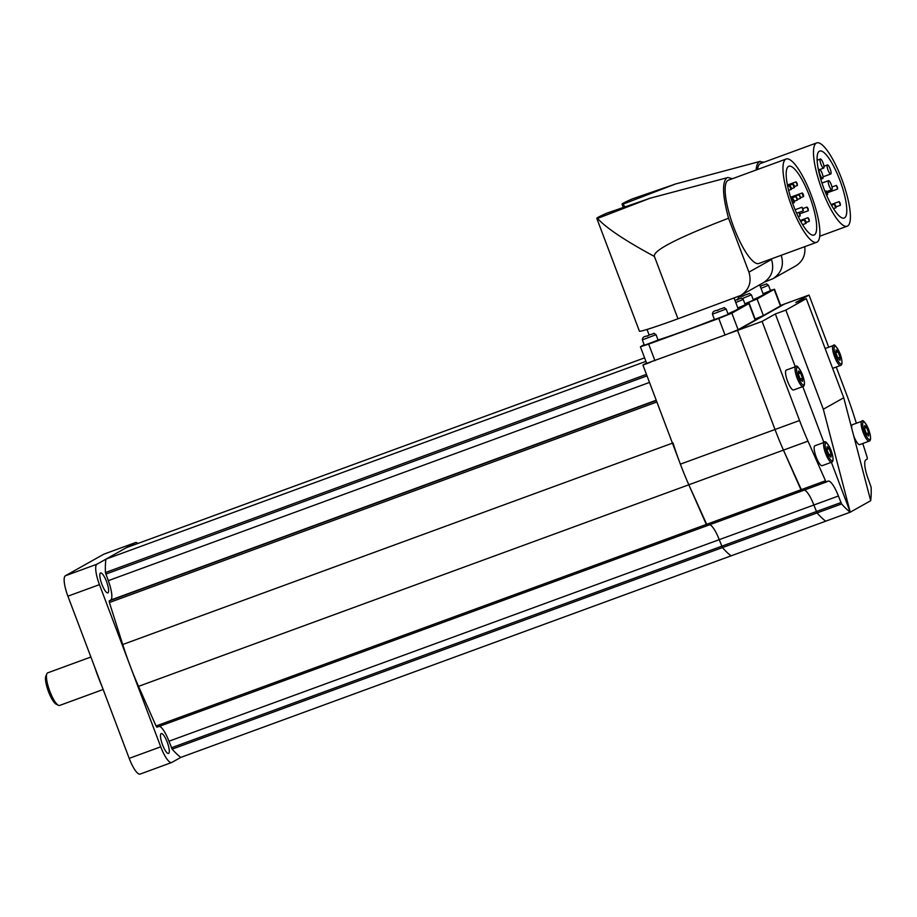 <?xml version="1.0" encoding="UTF-8"?>
<svg xmlns="http://www.w3.org/2000/svg" width="917" height="917" viewBox="0 0 917 917"><rect width="100%" height="100%" fill="white"/><g stroke="black" fill="none" stroke-linecap="round" stroke-linejoin="round"><path stroke-width="1.38" d="M793.686 389.943A10.603 2.659 -110.1 0 1 793.595 389.989A10.603 2.659 -110.1 0 1 787.52 381.151A10.603 2.659 -110.1 0 1 786.201 370.124A10.603 2.659 -110.1 0 1 786.293 370.078A10.603 2.659 -110.1 0 1 786.396 370.055M822.285 465.63A10.603 2.659 -110.1 0 1 822.194 465.676A10.603 2.659 -110.1 0 1 816.119 456.838A10.603 2.659 -110.1 0 1 814.8 445.811A10.603 2.659 -110.1 0 1 814.892 445.765A10.603 2.659 -110.1 0 1 814.995 445.742M851.755 428.388A10.603 2.659 -110.1 0 1 852.34 424.731A10.603 2.659 -110.1 0 1 852.432 424.686A10.603 2.659 -110.1 0 1 852.535 424.663M868.559 435.999L866.508 433.993L864.548 428.789L864.628 425.591L866.68 427.597L868.651 432.801L868.559 435.999M868.651 432.801L866.37 433.626M866.68 427.597L864.559 428.377M831.02 457.079L828.979 455.073L827.008 449.869L827.088 446.671L829.14 448.677L831.111 453.869L831.02 457.079M831.111 453.869L828.83 454.706M829.14 448.677L827.019 449.445M802.421 381.392L800.369 379.386L798.409 374.182L798.489 370.984L800.541 372.99L802.513 378.182L802.421 381.392M802.513 378.182L800.232 379.019M800.541 372.99L798.42 373.758M839.961 360.312L837.909 358.306L835.949 353.102L836.029 349.904L838.081 351.91L840.041 357.114L839.961 360.312M840.041 357.114L837.771 357.939M838.081 351.91L835.96 352.69M859.825 444.562A10.603 2.659 -110.1 0 1 859.733 444.607A10.603 2.659 -110.1 0 1 853.738 435.965M862.782 443.484L867.184 457.377L867.31 459.027L865.877 459.83A18.317 4.596 69.9 0 0 868.296 479.224L871.15 487.351A115.68 29 -110.1 0 1 870.692 500.716L850.254 512.19L831.398 462.306M823.902 442.464L802.799 386.619M795.303 366.777L775.346 313.958L785.858 310.106L806.284 298.644L795.773 302.495L809.023 295.056L828.727 347.211M159.432 726.287A18.317 4.596 -110.1 0 1 168.946 741.223L172.155 749.143A115.68 29 69.9 0 0 180.787 757.408L731.067 555.851A115.68 29 -110.1 0 1 722.436 547.587L719.226 539.666A18.317 4.596 69.9 0 0 709.724 524.73A18.317 4.596 -110.1 0 1 719.226 539.666L722.436 547.587A115.68 29 69.9 0 0 731.067 555.851L825.701 521.188A115.68 29 -110.1 0 1 817.07 512.924L813.86 505.003A18.317 4.596 69.9 0 0 804.358 490.068A18.317 4.596 -110.1 0 1 813.86 505.003L817.07 512.924A115.68 29 69.9 0 0 825.701 521.188L850.231 512.202L823.317 409.223L785.858 310.106M870.68 500.716L843.743 397.76L806.284 298.644M823.317 409.223L843.743 397.76M780.631 305.453L784.482 304.043L737.566 330.384L784.482 304.043L809.023 295.056M729.875 333.203L737.566 330.384L775.014 429.5L737.566 330.384L762.096 321.397L775.346 313.958M836.224 367.052L846.471 394.172A106.04 26.582 -110.1 0 1 853.853 415.39L856.352 423.253M850.231 512.202A115.68 29 -110.1 0 1 841.611 503.937L838.402 496.017A18.317 4.596 69.9 0 0 828.04 481.093A18.317 4.596 69.9 0 0 827.879 481.173L826.435 481.975L825.495 480.783L807.98 441.134A106.04 26.582 -110.1 0 1 799.555 420.513L762.096 321.397M646.554 363.017L642.932 365.046L680.38 464.162A106.04 26.582 69.9 0 0 688.816 484.784L706.319 524.432L800.954 489.77L801.917 490.962L783.45 450.121L800.954 489.77L825.495 480.783M680.38 464.162L775.014 429.5A106.04 26.582 69.9 0 0 783.45 450.121A106.04 26.582 -110.1 0 1 775.014 429.5L799.555 420.513M650.611 362.238L642.932 365.046M644.605 357.859L126.34 547.69L105.879 559.175A115.68 29 69.9 0 0 105.421 572.54L108.275 580.667A18.317 4.596 -110.1 0 1 110.693 600.062L109.261 600.864L109.387 602.515L122.718 644.513A106.04 26.582 69.9 0 0 138.536 686.352L156.039 725.989L706.319 524.432L707.282 525.624L688.816 484.784A106.04 26.582 -110.1 0 1 673.009 442.945M734.104 298.128L738.105 308.697A46.274 1.811 159.3 0 1 736.878 309.648A46.274 1.811 159.3 0 1 727.96 313.809M597.54 218.429L649.305 198.53L607.088 213.065A53.977 2.121 159.3 0 0 596.784 218.349A53.977 2.121 159.3 0 0 597.54 218.429C606.068 227.92 625.027 240.598 654.417 256.451C652.583 250.696 677.296 237.95 728.545 218.223C722.493 195.585 721.966 182.105 726.952 177.783L648.949 198.519M814.365 234.901A36.634 9.181 -110.1 0 1 814.032 235.061A36.634 9.181 -110.1 0 1 793.067 204.514A36.634 9.181 -110.1 0 1 788.494 166.424A36.634 9.181 -110.1 0 1 788.838 166.264A36.634 9.181 -110.1 0 1 809.791 196.811A36.634 9.181 -110.1 0 1 814.365 234.901M785.766 159.214A44.337 11.119 -110.1 0 1 786.178 159.019A44.337 11.119 -110.1 0 1 811.556 195.997A44.337 11.119 -110.1 0 1 817.093 242.111A44.337 11.119 -110.1 0 1 816.68 242.294A44.337 11.119 -110.1 0 1 791.302 205.328A44.337 11.119 -110.1 0 1 785.766 159.214M816.68 242.294L758.852 263.477A44.337 11.119 -110.1 0 1 733.474 226.51A44.337 11.119 -110.1 0 1 727.938 180.397A44.337 11.119 -110.1 0 1 728.35 180.202L786.178 159.019M726.149 309.006L728.19 314.416L714.481 319.597L712.44 314.187L726.149 309.006C722.355 306.817 726.745 307.378 719.822 309.121C716.108 311.516 712.99 309.591 712.44 314.187M656.045 334.694L658.085 340.092L644.376 345.273L642.336 339.863L656.045 334.694C652.251 332.493 656.641 333.054 649.717 334.797L647.322 336.149L649.706 334.808C646.004 337.192 642.886 335.267 642.336 339.863M803.407 194.519L802.318 192.948L802.558 194.989L803.647 196.559L803.407 194.519M808.118 208.652L807.029 207.082L808.347 210.704L808.118 208.652M797.16 183.434L796.071 181.864L797.389 185.486L797.16 183.434M809.069 219.243L807.98 217.673L809.31 221.295L809.069 219.243M800.232 196.295L799.143 194.725L800.461 198.347L800.232 196.295M794.248 185.566L793.159 183.996L793.4 186.048L794.489 187.618L794.248 185.566M803.028 208.812L801.939 207.242L803.269 210.864L803.028 208.812M805.837 221.329L804.748 219.759L804.988 221.811L806.077 223.381L805.837 221.329M797.056 198.083L795.967 196.513L797.286 200.135L797.056 198.083M791.073 187.355L789.984 185.784L790.213 187.825L791.314 189.395L791.073 187.355M799.922 213.925L798.833 212.354L800.151 215.976L799.922 213.925M794.088 200.514L792.999 198.943L793.228 200.983L794.328 202.554L794.088 200.514M735.778 302.541L743.206 299.435L745.246 304.834L737.818 307.952M596.784 218.349L639.413 331.163A53.977 2.121 -20.7 0 0 677.972 318.784L740.718 295.457C749.109 289.829 751.848 282.069 748.925 272.154L728.545 218.223M748.925 272.154L771.506 259.477C774.441 269.38 771.782 277.106 763.54 282.631L740.718 295.457M732.442 178.712L727.743 177.462M677.972 318.784L654.417 256.451M714.4 319.403A46.274 1.811 159.3 0 1 658.039 339.955M745.131 304.513L748.914 303.573L731.846 313.155L718.779 318.44L648.674 344.116L640.41 346.775L644.135 344.62M640.41 346.775L646.68 363.35L725.038 335.026L738.116 329.73L755.482 319.918L749.223 303.344M759.677 284.809L763.357 294.517A46.274 1.811 159.3 0 1 762.13 295.469A46.274 1.811 159.3 0 1 753.212 299.63M622.792 204.25L674.568 184.351L632.34 198.886A53.977 2.121 159.3 0 0 622.047 204.17A53.977 2.121 159.3 0 0 622.792 204.25L625.027 206.692M764.205 162.149L759.448 161.667C757.58 162.756 756.479 165.541 756.124 170.035M844.534 217.891A35.671 8.941 -110.1 0 1 844.213 218.051A35.671 8.941 -110.1 0 1 823.798 188.306A35.671 8.941 -110.1 0 1 819.339 151.213A35.671 8.941 -110.1 0 1 819.672 151.064A35.671 8.941 -110.1 0 1 840.087 180.798A35.671 8.941 -110.1 0 1 844.534 217.891M816.279 143.109A44.337 11.119 -110.1 0 1 816.692 142.914A44.337 11.119 -110.1 0 1 842.07 179.892A44.337 11.119 -110.1 0 1 847.606 226.006A44.337 11.119 -110.1 0 1 847.193 226.19A44.337 11.119 -110.1 0 1 821.815 189.223A44.337 11.119 -110.1 0 1 816.279 143.109M757.557 169.507A44.337 11.119 -110.1 0 1 760.204 163.65A44.337 11.119 -110.1 0 1 760.606 163.455L816.692 142.914M742.461 298.495L751.401 294.827L753.442 300.237L744.856 303.779M830.16 168.866A4.814 1.204 69.9 0 0 827.443 164.945A4.814 1.204 69.9 0 0 828.028 170.069A4.814 1.204 69.9 0 0 830.756 173.989A4.814 1.204 69.9 0 0 830.16 168.866M823.088 162.974A4.814 1.204 69.9 0 0 820.36 159.042A4.814 1.204 69.9 0 0 820.956 164.177A4.814 1.204 69.9 0 0 823.672 168.098A4.814 1.204 69.9 0 0 823.088 162.974M831.261 184.604A4.814 1.204 69.9 0 0 828.532 180.672A4.814 1.204 69.9 0 0 829.128 185.796A4.814 1.204 69.9 0 0 831.845 189.727A4.814 1.204 69.9 0 0 831.261 184.604M822.159 173.359A4.814 1.204 69.9 0 0 819.431 169.439A4.814 1.204 69.9 0 0 820.027 174.562A4.814 1.204 69.9 0 0 822.755 178.494A4.814 1.204 69.9 0 0 822.159 173.359M837.427 186.965L836.338 185.394L837.657 189.017L837.427 186.965M840.201 203.196L839.112 201.625L840.431 205.248L840.201 203.196M835.754 205.695L834.665 204.124L834.906 206.165L835.995 207.735L835.754 205.695M827.443 192.57L826.355 191L826.595 193.051L827.684 194.622L827.443 192.57M761.03 288.362L768.457 285.256L770.509 290.655L763.07 293.772M764.491 282.069L773.031 278.676C781.433 273.048 784.173 265.288 781.25 255.373L781.215 255.293M804.748 246.673C805.676 255.121 802.673 261.54 795.75 265.919L773.031 278.676M770.383 290.334L774.166 289.394L757.098 298.976L744.913 303.94M755.138 319.013L763.368 315.551L780.734 305.739L774.475 289.153M645.923 361.367L105.879 559.175M156.039 725.989L156.979 727.192L707.236 525.636L156.979 727.192M106.567 581.63A10.603 2.659 69.9 0 0 100.572 572.987A10.603 2.659 69.9 0 0 101.879 584.255A10.603 2.659 69.9 0 0 107.862 592.898A10.603 2.659 69.9 0 0 106.567 581.63M167.238 742.185A10.603 2.659 69.9 0 0 161.243 733.543A10.603 2.659 69.9 0 0 162.538 744.822A10.603 2.659 69.9 0 0 168.533 753.453A10.603 2.659 69.9 0 0 167.238 742.185M94.13 665.57A77.12 19.337 69.9 0 0 97.936 676.253A77.12 19.337 69.9 0 0 102.119 686.73M104.125 554.074A19.28 4.837 69.9 0 0 103.942 554.132A19.28 4.837 69.9 0 0 103.759 554.212L65.371 575.773A19.28 4.837 69.9 0 0 67.904 596.188L129.194 758.37A19.28 4.837 69.9 0 0 140.095 774.086L171.639 762.531A19.28 4.837 -110.1 0 1 160.739 746.816L99.449 584.633A19.28 4.837 -110.1 0 1 96.915 564.219L135.303 542.658A19.28 4.837 -110.1 0 1 135.487 542.577A19.28 4.837 -110.1 0 1 137.894 543.46M180.787 757.408L171.811 762.44A19.28 4.837 -110.1 0 1 171.639 762.531M47.867 672.803A17.354 4.356 69.9 0 0 47.695 672.849A17.354 4.356 69.9 0 0 47.535 672.918A17.354 4.356 69.9 0 0 46.847 673.789A17.354 4.356 69.9 0 0 49.587 690.639A17.354 4.356 69.9 0 0 58.379 705.265A17.354 4.356 69.9 0 0 59.639 705.437A17.354 4.356 69.9 0 0 59.8 705.356M46.847 673.789L45.85 676.138A15.429 3.863 69.9 0 0 48.28 691.109A15.429 3.863 69.9 0 0 56.097 704.118L58.379 705.265M803.154 386.481A10.603 2.659 -110.1 0 1 803.051 386.527A10.603 2.659 -110.1 0 1 797.056 377.884A10.603 2.659 -110.1 0 1 795.658 366.662A10.603 2.659 -110.1 0 1 795.761 366.617L786.293 370.078M798.363 377.357A9.445 2.373 -110.1 0 1 797.125 367.35A9.445 2.373 -110.1 0 1 802.547 375.007A9.445 2.373 -110.1 0 1 803.796 385.014A9.445 2.373 -110.1 0 1 798.363 377.357M831.753 462.168A10.603 2.659 -110.1 0 1 831.65 462.214A10.603 2.659 -110.1 0 1 825.655 453.571A10.603 2.659 -110.1 0 1 824.257 442.349A10.603 2.659 -110.1 0 1 824.36 442.303L814.892 445.765M826.962 453.044A9.445 2.373 -110.1 0 1 825.724 443.037A9.445 2.373 -110.1 0 1 831.146 450.694A9.445 2.373 -110.1 0 1 832.395 460.701A9.445 2.373 -110.1 0 1 826.962 453.044M840.694 365.402A10.603 2.659 -110.1 0 1 840.591 365.447A10.603 2.659 -110.1 0 1 834.596 356.805A10.603 2.659 -110.1 0 1 833.198 345.583A10.603 2.659 -110.1 0 1 833.301 345.537L825.14 348.529M835.903 356.277A9.445 2.373 -110.1 0 1 834.665 346.282A9.445 2.373 -110.1 0 1 840.087 353.928A9.445 2.373 -110.1 0 1 841.336 363.934A9.445 2.373 -110.1 0 1 835.903 356.277M869.293 441.088A10.603 2.659 -110.1 0 1 869.19 441.134A10.603 2.659 -110.1 0 1 863.195 432.492A10.603 2.659 -110.1 0 1 861.797 421.27A10.603 2.659 -110.1 0 1 861.9 421.224L852.432 424.686M864.502 431.964A9.445 2.373 -110.1 0 1 863.264 421.969A9.445 2.373 -110.1 0 1 868.686 429.626A9.445 2.373 -110.1 0 1 869.935 439.621A9.445 2.373 -110.1 0 1 864.502 431.964M172.155 749.143L841.611 503.937M171.422 747.779L840.878 502.573M168.946 741.223L838.402 496.017M826.435 481.975L801.894 490.962L826.412 481.987M138.536 686.352L807.98 441.134M801.871 490.973L707.282 525.624M735.067 300.673L736.89 299.538C743.813 297.796 739.411 297.234 743.206 299.435M717.415 310.473L719.811 309.132L717.415 310.473M755.172 320.159L748.914 303.573M738.116 329.73L731.846 313.155M725.038 335.026L718.779 318.44M654.944 360.702L648.674 344.116M760.319 286.494L762.142 285.359C769.065 283.617 764.675 283.055 768.457 285.256M742.667 296.294L745.062 294.953L742.667 296.294M780.436 305.98L774.166 289.394M763.368 315.551L757.098 298.976M646.451 374.365L105.421 572.54M647.012 375.867L105.799 574.111M649.5 382.423L108.275 580.667M656.228 400.236L110.693 600.062M656.32 400.488L109.261 600.864M656.881 401.978L109.387 602.515M672.436 443.152L122.718 644.513M129.194 758.37L160.739 746.816M67.904 596.188L99.449 584.633M65.371 575.773L96.915 564.219M103.759 554.212L135.303 542.658M793.595 389.989L803.051 386.527C805.046 385.931 804.885 382.091 802.581 374.984C798.902 367.453 796.621 364.657 795.761 366.617M822.194 465.676L831.65 462.214C833.645 461.629 833.484 457.778 831.18 450.671C827.501 443.14 825.22 440.343 824.36 442.303M832.636 368.359L840.591 365.447C842.585 364.863 842.425 361.011 840.121 353.905C836.442 346.374 834.161 343.577 833.301 345.537M859.733 444.607L869.19 441.134C871.184 440.55 871.024 436.698 868.72 429.592C865.04 422.061 862.759 419.264 861.9 421.224M801.894 490.962L707.259 525.624M802.318 192.948L790.58 197.247M807.029 207.082L802.937 208.583M796.071 181.864L787.428 185.028M807.98 217.673L800.22 220.516M799.143 194.725L790.752 197.797M793.159 183.996L787.623 186.025M801.939 207.242L795.119 209.741M804.748 219.759L800.633 221.261M795.967 196.513L790.924 198.359M789.984 185.784L787.749 186.598M798.833 212.354L796.609 213.168M792.999 198.943L791.325 199.551M794.328 202.554L792.586 203.196M800.151 215.976L798.248 216.676M791.314 189.395L788.631 190.381M797.286 200.135L794.317 201.224M806.077 223.381L802.593 224.654M803.269 210.864L799.028 212.412M794.489 187.618L791.428 188.73M800.461 198.347L797.412 199.47M809.31 221.295L806.158 222.453M797.389 185.486L794.535 186.529M808.347 210.704L799.876 213.81M803.647 196.559L800.587 197.682M649.121 335.014L647.012 329.455M751.401 294.827C747.607 292.638 751.997 293.199 745.074 294.942C741.36 297.337 738.242 295.412 737.692 300.008M827.443 164.945L823.959 166.218M820.36 159.042L817.116 160.234M828.532 180.672L821.964 183.079M819.431 169.439L818.4 169.817M836.338 185.394L831.983 186.999M839.112 201.625L831.123 204.548M834.665 204.124L831.524 205.27M826.355 191L825.025 191.493M827.684 194.622L826.504 195.057M835.995 207.735L833.519 208.64M840.431 205.248L836.086 206.841M837.657 189.017L827.501 192.742M822.755 178.494L820.761 179.216M831.845 189.727L826.939 191.527M823.672 168.098L819.832 169.507M830.756 173.989L823.065 176.809M847.193 226.19L819.729 236.254M760.239 161.346L674.201 184.34M623.239 207.334L622.047 204.17M103.942 554.132L135.487 542.577M59.639 705.437L103.162 689.492M47.695 672.849L90.898 657.019"/></g></svg>
